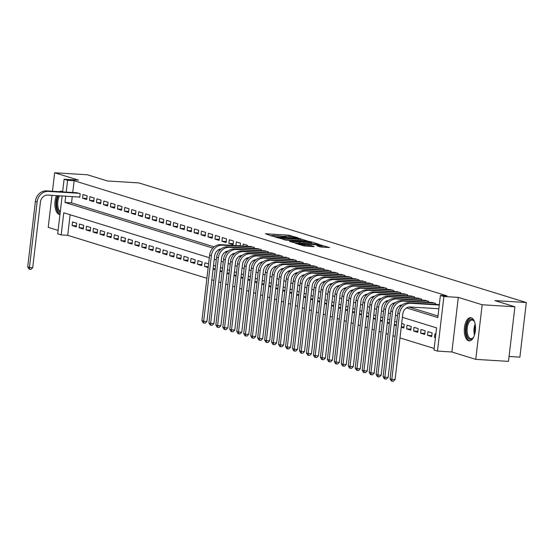 <?xml version="1.0" encoding="UTF-8"?>
<svg xmlns="http://www.w3.org/2000/svg" width="554" height="554" viewBox="0 0 554 554"><rect width="100%" height="100%" fill="white"/><g stroke="black" fill="none" stroke-linecap="round" stroke-linejoin="round"><path stroke-width="0.83" d="M284.285 236.911L284.347 236.378A4.688 0.471 6.7 0 1 286.813 236.253L288.745 236.371A4.688 0.471 6.7 0 1 295.047 237.299L297.782 237.701L288.551 235.166L265.414 233.74L272.076 236.115L273.995 236.288L272.935 235.935A4.688 0.471 6.7 0 1 272.388 235.644L270.144 235.519M272.326 236.177L272.388 235.644A4.688 0.471 6.7 0 1 274.86 235.512L276.792 235.63A4.688 0.471 6.7 0 1 283.094 236.558L285.407 237.057L285.954 237.029L284.888 236.669A4.688 0.471 6.7 0 1 284.347 236.378L281.647 236.226M471.253 317.754A11.648 5.568 -86.5 0 0 470.623 317.636A11.648 5.568 -86.5 0 0 464.397 328.252A11.648 5.568 -86.5 0 0 468.552 340.772A11.648 5.568 -86.5 0 0 469.183 340.89A11.648 5.568 -86.5 0 0 475.408 330.274A11.648 5.568 -86.5 0 0 471.253 317.754M62.637 191.726A11.648 5.568 -86.5 0 0 61.847 191.345A11.648 5.568 -86.5 0 0 61.21 191.227A11.648 5.568 -86.5 0 0 59.5 191.67M56.473 195.624A11.648 5.568 -86.5 0 0 55.109 207.148A11.648 5.568 -86.5 0 0 59.14 214.37A11.648 5.568 -86.5 0 0 59.777 214.481A11.648 5.568 -86.5 0 0 59.964 214.488M320.344 246.904L329.575 247.555L319.36 244.681L295.455 243.289L303.696 245.879L313.509 246.648L314.111 246.516L310.656 245.45L304.797 244.923A3.92 0.395 6.7 0 1 299.07 243.898A3.92 0.395 6.7 0 1 301.134 243.795L316.369 244.729A3.92 0.395 6.7 0 1 322.096 245.754A3.92 0.395 6.7 0 1 320.025 245.865L316.715 245.747L320.344 246.904M514.908 306.777L508.489 361.381L475.754 359.359L482.167 304.755L514.908 306.777L494.874 300.593L526.3 302.532L138.846 182.91L107.414 180.964L87.38 174.78L54.645 172.758L78.509 180.126L64.105 179.24L67.588 180.313L74.139 180.722L446.96 295.829L440.409 295.427L443.899 296.501L437.48 351.098L433.997 350.024L436.6 327.892L402.391 317.331M482.167 304.755L458.303 297.387L443.899 296.501M307.532 241.025L298.094 238.109L274.182 236.724L284.396 239.598L307.532 241.025M310.697 241.689L318.938 244.272L295.033 242.881L289.437 241.433L299.589 241.973L300.192 241.842L297.9 241.135L284.666 239.972L308.723 241.399L310.697 241.689L310.642 242.14M54.645 172.758L52.471 191.234M51.986 195.347L48.226 227.362L58.094 230.409M435.437 337.767L434.488 337.469L435.465 337.531M427.515 335.322L427.951 331.631L432.134 332.919L431.698 336.61L427.515 335.322L431.815 335.586M420.548 333.169L420.985 329.478L425.16 330.773L424.731 334.457L420.548 333.169L424.849 333.432M413.582 331.015L414.011 327.324L418.194 328.619L417.758 332.31L413.582 331.015L417.882 331.285M406.608 328.868L407.045 325.177L411.227 326.465L410.791 330.156L406.608 328.868L410.909 329.131M401.283 326.812L403.942 326.978M401.234 327.206L403.824 328.003L404.254 324.312L401.671 323.515M394.31 324.665L396.415 324.789M394.268 325.053L396.311 325.683M387.343 322.511L389.448 322.643M387.294 322.899L389.344 323.536M380.376 320.357L382.475 320.489M380.328 320.752L382.371 321.382M373.403 318.211L375.508 318.335M373.361 318.598L375.404 319.229M366.436 316.057L368.542 316.189M366.388 316.445L368.438 317.075M359.47 313.903L361.568 314.035M359.421 314.298L361.464 314.928M352.496 311.757L354.602 311.881M352.455 312.144L354.498 312.775M345.53 309.603L347.635 309.734M345.488 309.991L347.531 310.621M338.563 307.449L340.668 307.581M338.515 307.844L340.558 308.474M331.597 305.296L333.695 305.427M331.548 305.69L333.591 306.32M324.623 303.149L326.728 303.28M324.582 303.537L326.625 304.167M317.657 300.995L319.762 301.127M317.608 301.383L319.658 302.02M310.69 298.841L312.788 298.973M310.642 299.236L312.685 299.866M303.717 296.695L305.822 296.819M303.675 297.082L305.718 297.713M296.75 294.541L298.855 294.673M296.702 294.929L298.751 295.559M289.784 292.387L291.882 292.519M289.735 292.782L291.778 293.412M282.81 290.241L284.915 290.365M282.769 290.628L284.811 291.259M275.844 288.087L277.949 288.219M275.795 288.475L277.845 289.105M268.877 285.933L270.982 286.065M268.829 286.328L270.871 286.958M261.91 283.78L264.009 283.911M261.862 284.174L263.905 284.804M254.937 281.633L257.042 281.764M254.895 282.021L256.938 282.651M247.97 279.479L250.076 279.611M247.922 279.867L249.972 280.504M241.004 277.325L243.102 277.457M240.955 277.72L242.998 278.35M234.03 275.179L236.136 275.303M233.989 275.567L236.032 276.197M227.064 273.025L229.169 273.157M227.015 273.413L229.065 274.05M220.097 270.871L222.196 271.003M220.049 271.266L222.092 271.896M213.124 268.725L215.229 268.849M213.082 269.112L215.125 269.743M208.159 267.589L204.523 266.467L208.262 266.703M197.549 264.32L197.986 260.629L202.168 261.917L201.732 265.608L197.549 264.32L201.85 264.583M190.583 262.167L191.019 258.476L195.195 259.771L194.766 263.455L190.583 262.167L194.883 262.43M183.616 260.013L184.046 256.322L188.228 257.617L187.792 261.308L183.616 260.013L187.917 260.283M176.643 257.866L177.079 254.175L181.262 255.463L180.826 259.154L176.643 257.866L180.943 258.129M169.676 255.713L170.113 252.022L174.288 253.31L173.859 257.001L169.676 255.713L173.977 255.976M162.71 253.559L163.139 249.868L167.322 251.163L166.886 254.854L162.71 253.559L167.01 253.822M155.736 251.405L156.173 247.721L160.355 249.009L159.919 252.7L155.736 251.405L160.044 251.675M148.77 249.258L149.206 245.567L153.382 246.855L152.952 250.547L148.77 249.258L153.07 249.522M141.803 247.105L142.233 243.414L146.415 244.709L145.986 248.393L141.803 247.105L146.104 247.368M134.83 244.951L135.266 241.267L139.449 242.555L139.012 246.246L134.83 244.951L139.137 245.221M127.863 242.804L128.299 239.113L132.482 240.401L132.046 244.092L127.863 242.804L132.164 243.067M120.897 240.651L121.326 236.96L125.509 238.255L125.079 241.939L120.897 240.651L125.197 240.914M113.93 238.497L114.359 234.806L118.542 236.101L118.106 239.792L113.93 238.497L118.231 238.767M106.957 236.35L107.393 232.659L111.576 233.947L111.139 237.638L106.957 236.35L111.257 236.613M99.99 234.197L100.426 230.506L104.602 231.801L104.173 235.485L99.99 234.197L104.29 234.46M93.024 232.043L93.453 228.352L97.636 229.647L97.199 233.338L93.024 232.043L97.324 232.306M86.05 229.889L86.486 226.205L90.669 227.493L90.233 231.184L86.05 229.889L90.357 230.159M79.084 227.742L79.52 224.051L83.696 225.339L83.266 229.031L79.084 227.742L83.384 228.006M78.543 196.989L79.762 197.369L80.198 193.678L75.981 192.688M87.165 195.825L82.982 194.537L82.553 198.228L86.736 199.516L87.165 195.825M94.132 197.979L89.956 196.691L89.519 200.382L93.702 201.67L94.132 197.979M101.105 200.132L96.922 198.838L96.486 202.529L100.669 203.824L101.105 200.132M108.072 202.286L103.889 200.991L103.46 204.682L107.635 205.97L108.072 202.286M115.038 204.433L110.862 203.145L110.426 206.836L114.609 208.124L115.038 204.433M122.012 206.587L117.829 205.299L117.393 208.983L121.575 210.278L122.012 206.587M128.978 208.74L124.795 207.445L124.366 211.136L128.542 212.424L128.978 208.74M135.945 210.887L131.762 209.599L131.333 213.29L135.515 214.578L135.945 210.887M142.918 213.041L138.735 211.753L138.299 215.437L142.482 216.732L142.918 213.041M149.885 215.194L145.702 213.899L145.266 217.59L149.448 218.878L149.885 215.194M156.851 217.341L152.669 216.053L152.239 219.744L156.422 221.032L156.851 217.341M163.818 219.495L159.642 218.207L159.206 221.891L163.388 223.186L163.818 219.495M170.791 221.648L166.609 220.353L166.172 224.045L170.355 225.339L170.791 221.648M177.758 223.802L173.575 222.507L173.146 226.198L177.322 227.486L177.758 223.802M184.724 225.949L180.549 224.661L180.112 228.352L184.295 229.64L184.724 225.949M191.698 228.103L187.515 226.815L187.079 230.499L191.262 231.794L191.698 228.103M198.664 230.256L194.482 228.961L194.052 232.652L198.228 233.94L198.664 230.256M205.631 232.403L201.448 231.115L201.019 234.806L205.202 236.094L205.631 232.403M212.604 234.557L208.422 233.269L207.985 236.953L212.168 238.248L212.604 234.557M219.571 236.71L215.388 235.415L214.952 239.106L219.135 240.394L219.571 236.71M226.538 238.857L222.355 237.569L221.925 241.26L226.108 242.548L226.538 238.857M233.504 241.011L229.328 239.723L228.892 243.407L233.075 244.702L233.504 241.011M235.859 245.561L240.166 245.824L240.478 243.164L236.295 241.869L235.976 245.595M247.326 246.295L247.444 245.318L243.261 244.023L243.026 246.031M254.3 248.448L254.411 247.465L250.2 246.475M261.266 250.602L261.384 249.619L257.167 248.628M268.233 252.756L268.351 251.772L264.133 250.775M275.206 254.902L275.317 253.919L271.1 252.929M282.173 257.056L282.291 256.073L278.073 255.082M289.14 259.21L289.257 258.226L285.04 257.229M296.113 261.356L296.224 260.373L292.006 259.383M303.08 263.51L303.19 262.527L298.98 261.536M310.046 265.664L310.164 264.68L305.947 263.69M317.013 267.811L317.13 266.827L312.913 265.837M323.986 269.964L324.097 268.981L319.887 267.991M330.953 272.118L331.07 271.135L326.853 270.144M337.919 274.265L338.037 273.288L333.82 272.291M344.893 276.418L345.003 275.435L340.786 274.445M351.859 278.572L351.977 277.589L347.76 276.598M358.826 280.726L358.944 279.742L354.726 278.745M365.799 282.872L365.91 281.889L361.693 280.899M372.766 285.026L372.884 284.043L368.666 283.052M379.732 287.18L379.85 286.196L375.633 285.206M386.699 289.327L386.817 288.343L382.599 287.353M393.672 291.48L393.783 290.497L389.573 289.507M400.639 293.634L400.757 292.651L396.539 291.66M407.606 295.781L407.723 294.804L403.506 293.807M414.579 297.934L414.69 296.951L410.472 295.961M421.546 300.088L421.663 299.105L417.446 298.114M428.512 302.242L428.63 301.258L424.412 300.261M435.486 304.388L435.596 303.405L431.379 302.415M74.139 180.722L72.754 192.487M72.269 196.601L71.535 202.854L214.107 246.869M408.956 307.034L437.992 316.002M438.353 304.568L439.336 304.562M70.136 214.744L67.72 235.318L206.898 278.288M211.822 279.812L213.865 280.442M218.795 281.965L220.838 282.595M225.762 284.112L227.805 284.742M232.728 286.266L234.771 286.896M239.695 288.419L241.745 289.049M246.668 290.566L248.711 291.203M253.635 292.72L255.678 293.35M260.602 294.873L262.651 295.504M267.575 297.027L269.618 297.657M274.542 299.174L276.584 299.804M281.508 301.328L283.558 301.958M288.482 303.481L290.525 304.111M295.448 305.628L297.491 306.258M302.415 307.782L304.458 308.412M309.388 309.935L311.431 310.565M316.355 312.082L318.398 312.719M323.321 314.236L325.364 314.866M330.288 316.389L332.338 317.02M337.261 318.536L339.304 319.173M344.228 320.69L346.271 321.32M351.194 322.844L353.244 323.474M358.168 324.997L360.211 325.627M365.134 327.144L367.177 327.774M372.101 329.298L374.144 329.928M379.075 331.451L381.117 332.081M386.041 333.598L388.084 334.235M393.008 335.752L395.05 336.382M399.974 337.905L434.184 348.466M72.117 225.589L76.3 226.877L76.729 223.193L72.546 221.898L72.117 225.589L76.417 225.852M204.523 266.467L204.952 262.783L208.588 263.905M215.561 266.052L213.512 265.421M222.528 268.205L220.485 267.575M229.494 270.359L227.452 269.729M236.461 272.506L234.418 271.876M243.435 274.659L241.392 274.029M250.401 276.813L248.358 276.183M257.368 278.967L255.325 278.33M264.341 281.113L262.291 280.483M271.308 283.267L269.265 282.637M278.274 285.421L276.231 284.791M285.248 287.568L283.198 286.937M292.214 289.721L290.171 289.091M299.181 291.875L297.138 291.245M306.154 294.022L304.104 293.391M313.121 296.175L311.078 295.545M320.087 298.329L318.044 297.699M327.054 300.483L325.011 299.846M334.027 302.629L331.984 301.999M340.994 304.783L338.951 304.153M347.96 306.937L345.918 306.3M354.934 309.084L352.884 308.453M361.901 311.237L359.858 310.607M368.867 313.391L366.824 312.761M375.841 315.538L373.791 314.907M382.807 317.691L380.764 317.061M389.774 319.845L387.731 319.215M396.74 321.999L394.697 321.362M434.488 337.469L434.918 333.785L435.873 334.076M509.071 356.464L519.887 357.136L526.3 302.532M458.303 297.387L451.884 351.991L475.754 359.359M451.884 351.991L437.48 351.098M67.72 235.318L61.175 234.917L57.692 233.836L62.138 195.977M406.56 307.913L437.812 317.56L440.409 295.427M65.725 196.199L64.991 202.452L212.805 248.088M218.408 249.819L219.772 250.242M225.374 251.966L226.745 252.395M232.341 254.12L233.712 254.542M239.314 256.273L240.678 256.696M246.281 258.427L247.652 258.85M253.247 260.574L254.618 260.996M260.214 262.728L261.585 263.15M267.187 264.881L268.558 265.304M274.154 267.028L275.525 267.45M281.12 269.182L282.492 269.604M288.094 271.335L289.458 271.758M295.06 273.482L296.432 273.905M302.027 275.636L303.398 276.058M309 277.789L310.365 278.212M315.967 279.936L317.338 280.366M322.934 282.09L324.305 282.512M329.9 284.244L331.271 284.666M336.874 286.397L338.245 286.82M343.84 288.544L345.211 288.966M350.807 290.698L352.178 291.12M357.78 292.851L359.151 293.274M364.747 294.998L366.118 295.421M371.713 297.152L373.084 297.574M378.687 299.305L380.051 299.728M385.653 301.452L387.024 301.882M392.62 303.606L393.991 304.028M399.586 305.76L400.957 306.182M67.588 180.313L66.21 192.079M62.623 191.857L64.105 179.24M209.315 257.714L63.772 212.778L61.175 234.917M397.467 315.808L395.424 315.178M390.501 313.654L388.458 313.024M383.534 311.507L381.491 310.877M376.561 309.354L374.518 308.723M369.594 307.2L367.551 306.57M362.628 305.053L360.585 304.416M355.661 302.899L353.611 302.269M348.688 300.746L346.645 300.116M341.721 298.599L339.678 297.962M334.755 296.445L332.705 295.815M327.781 294.292L325.738 293.662M320.814 292.138L318.772 291.508M313.848 289.991L311.805 289.361M306.874 287.838L304.832 287.207M299.908 285.684L297.865 285.054M292.941 283.537L290.898 282.907M285.975 281.384L283.925 280.753M279.001 279.23L276.958 278.6M272.035 277.083L269.992 276.446M265.068 274.929L263.018 274.299M258.095 272.776L256.052 272.146M251.128 270.622L249.085 269.992M244.162 268.475L242.119 267.845M237.188 266.322L235.145 265.691M230.222 264.168L228.179 263.538M223.255 262.021L221.212 261.391M216.289 259.868L214.239 259.237M71.535 202.854L64.991 202.452M82.553 198.228L86.853 198.491M89.519 200.382L93.82 200.645M96.486 202.529L100.793 202.799M103.46 204.682L107.76 204.945M110.426 206.836L114.726 207.099M117.393 208.983L121.693 209.253M124.366 211.136L128.667 211.399M131.333 213.29L135.633 213.553M138.299 215.437L142.6 215.707M145.266 217.59L149.573 217.854M152.239 219.744L156.54 220.007M159.206 221.891L163.506 222.161M166.172 224.045L170.48 224.315M173.146 226.198L177.446 226.461M180.112 228.352L184.413 228.615M187.079 230.499L191.379 230.769M194.052 232.652L198.353 232.915M201.019 234.806L205.319 235.069M207.985 236.953L212.286 237.223M214.952 239.106L219.259 239.37M221.925 241.26L226.226 241.523M228.892 243.407L233.192 243.677M302.623 240.727L300.441 240.048M299.015 238.525L277.325 237.064L277.893 237.465A4.688 0.471 6.7 0 0 284.195 238.393L298.08 239.252A4.688 0.471 6.7 0 0 300.552 239.12A4.688 0.471 6.7 0 0 300.005 238.829L299.015 238.525M311.286 243.4L313.259 244.009M309.326 242.576A3.92 0.395 6.7 0 0 311.39 242.465A3.92 0.395 6.7 0 0 305.669 241.447L299.527 241.156L303.959 242.243L309.326 242.576L309.187 243.753M301.307 243.268L300.24 242.943M323.896 247.292L321.985 246.703M79.797 197.065L47.838 195.091A7.465 6.516 107.2 0 0 40.421 202.065L32.714 267.665L30.982 269.362L29.674 269.279L28.981 269.064L27.7 266.924L35.408 201.331A11.198 9.778 -72.8 0 1 46.529 190.867L77.235 192.764M27.7 266.924L29.445 267.457L37.146 201.864A11.198 9.778 -72.8 0 1 48.267 191.407L78.98 193.298M29.674 269.279L29.445 267.457L32.714 267.665M60.164 212.805A10.083 4.82 93.5 0 1 56.785 205.839A10.083 4.82 93.5 0 1 58.495 195.749M59.666 195.825A9.335 4.46 -86.5 0 0 57.72 204.62A9.335 4.46 -86.5 0 0 60.289 211.746M61.916 191.372A11.572 5.533 -86.5 0 0 60.67 191.739M57.561 195.694A11.572 5.533 -86.5 0 0 59.991 214.287M473.656 337.081A10.083 4.82 93.5 0 1 473.04 337.933A10.083 4.82 93.5 0 1 466.288 333.051A10.083 4.82 93.5 0 1 468.317 321.452A10.083 4.82 93.5 0 1 474.086 321.043A10.083 4.82 93.5 0 1 474.591 321.964M474.293 321.389A9.335 4.46 -86.5 0 0 472.181 320.053A9.335 4.46 -86.5 0 0 467.292 332.816A9.335 4.46 -86.5 0 0 471.032 338.681A9.335 4.46 -86.5 0 0 473.296 337.615M471.329 317.774A11.572 5.533 -86.5 0 0 465.602 333.598A11.572 5.533 -86.5 0 0 469.903 340.835M221.247 248.891A7.465 6.516 107.2 0 0 214.64 255.858L206.933 321.452L205.202 323.148L203.893 323.065L203.193 322.85L201.919 320.711L209.62 255.117A11.198 9.778 -72.8 0 1 220.741 244.653L251.454 246.551M201.919 320.711L203.657 321.251L211.365 255.657A11.198 9.778 -72.8 0 1 222.486 245.193L253.192 247.091M203.893 323.065L203.657 321.251L206.933 321.452M228.213 251.038A7.465 6.516 107.2 0 0 221.607 258.012L213.899 323.605L212.168 325.302L210.859 325.219L210.167 325.004L208.886 322.864L216.593 257.271A11.198 9.778 -72.8 0 1 227.715 246.807L258.42 248.704M208.886 322.864L210.624 323.404L218.331 257.804A11.198 9.778 -72.8 0 1 229.453 247.347L260.165 249.245M210.859 325.219L210.624 323.404L213.899 323.605M235.18 253.192A7.465 6.516 107.2 0 0 228.573 260.158L220.873 325.752L219.142 327.449L217.833 327.372L217.133 327.158L215.852 325.018L223.56 259.417A11.198 9.778 -72.8 0 1 234.681 248.961L265.387 250.858M215.852 325.018L217.597 325.551L225.298 259.958A11.198 9.778 -72.8 0 1 236.419 249.494L267.132 251.391M217.833 327.372L217.597 325.551L220.873 325.752M242.153 255.346A7.465 6.516 107.2 0 0 235.547 262.312L227.839 327.906L226.108 329.602L224.799 329.519L224.1 329.305L222.819 327.165L230.526 261.571A11.198 9.778 -72.8 0 1 241.648 251.107L272.36 253.005M222.819 327.165L224.564 327.705L232.271 262.111A11.198 9.778 -72.8 0 1 243.393 251.648L274.098 253.545M224.799 329.519L224.564 327.705L227.839 327.906M249.12 257.492A7.465 6.516 107.2 0 0 242.513 264.466L234.806 330.059L233.075 331.756L231.766 331.673L231.073 331.458L229.792 329.318L237.5 263.725A11.198 9.778 -72.8 0 1 248.621 253.261L279.327 255.159M229.792 329.318L231.53 329.859L239.238 264.258A11.198 9.778 -72.8 0 1 250.36 253.801L281.065 255.699M231.766 331.673L231.53 329.859L234.806 330.059M256.087 259.646A7.465 6.516 107.2 0 0 249.48 266.613L241.773 332.213L240.048 333.903L238.732 333.827L238.04 333.612L236.759 331.472L244.466 265.878A11.198 9.778 -72.8 0 1 255.588 255.415L286.293 257.312M236.759 331.472L238.504 332.005L246.205 266.412A11.198 9.778 -72.8 0 1 257.326 255.955L288.038 257.845M238.732 333.827L238.504 332.005L241.773 332.213M263.06 261.8A7.465 6.516 107.2 0 0 256.447 268.766L248.746 334.36L247.015 336.056L245.706 335.98L245.007 335.759L243.725 333.619L251.433 268.025A11.198 9.778 -72.8 0 1 262.554 257.568L293.267 259.459M243.725 333.619L245.47 334.159L253.178 268.565A11.198 9.778 -72.8 0 1 264.3 258.102L295.005 259.999M245.706 335.98L245.47 334.159L248.746 334.36M270.027 263.953A7.465 6.516 107.2 0 0 263.42 270.92L255.713 336.513L253.981 338.21L252.672 338.127L251.973 337.912L250.699 335.772L258.399 270.179A11.198 9.778 -72.8 0 1 269.521 259.715L300.233 261.613M250.699 335.772L252.437 336.313L260.145 270.719A11.198 9.778 -72.8 0 1 271.266 260.255L301.972 262.153M252.672 338.127L252.437 336.313L255.713 336.513M276.993 266.1A7.465 6.516 107.2 0 0 270.387 273.067L262.679 338.667L260.948 340.364L259.639 340.281L258.947 340.066L257.665 337.926L265.373 272.333A11.198 9.778 -72.8 0 1 276.494 261.869L307.2 263.766M257.665 337.926L259.411 338.459L267.111 272.866A11.198 9.778 -72.8 0 1 278.233 262.409L308.945 264.3M259.639 340.281L259.411 338.459L262.679 338.667M283.967 268.254A7.465 6.516 107.2 0 0 277.353 275.22L269.653 340.814L267.921 342.511L266.613 342.434L265.913 342.22L264.632 340.073L272.339 274.479A11.198 9.778 -72.8 0 1 283.461 264.023L314.166 265.913M264.632 340.073L266.377 340.613L274.085 275.019A11.198 9.778 -72.8 0 1 285.206 264.556L315.912 266.453M266.613 342.434L266.377 340.613L269.653 340.814M290.933 270.407A7.465 6.516 107.2 0 0 284.327 277.374L276.619 342.968L274.888 344.664L273.579 344.581L272.88 344.366L271.605 342.227L279.306 276.633A11.198 9.778 -72.8 0 1 290.428 266.169L321.14 268.067M271.605 342.227L273.344 342.767L281.051 277.173A11.198 9.778 -72.8 0 1 292.173 266.709L322.878 268.607M273.579 344.581L273.344 342.767L276.619 342.968M297.9 272.554A7.465 6.516 107.2 0 0 291.293 279.528L283.586 345.121L281.854 346.818L280.546 346.735L279.853 346.52L278.572 344.38L286.279 278.787A11.198 9.778 -72.8 0 1 297.401 268.323L328.106 270.22M278.572 344.38L280.31 344.92L288.018 279.32A11.198 9.778 -72.8 0 1 299.139 268.863L329.852 270.761M280.546 346.735L280.31 344.92L283.586 345.121M304.873 274.708A7.465 6.516 107.2 0 0 298.26 281.674L290.559 347.268L288.828 348.965L287.519 348.888L286.82 348.674L285.539 346.534L293.246 280.933A11.198 9.778 -72.8 0 1 304.368 270.477L335.073 272.374M285.539 346.534L287.284 347.067L294.991 281.474A11.198 9.778 -72.8 0 1 306.113 271.01L336.818 272.907M287.519 348.888L287.284 347.067L290.559 347.268M311.84 276.862A7.465 6.516 107.2 0 0 305.233 283.828L297.526 349.422L295.794 351.118L294.486 351.035L293.786 350.821L292.512 348.681L300.213 283.087A11.198 9.778 -72.8 0 1 311.334 272.623L342.047 274.521M292.512 348.681L294.25 349.221L301.958 283.627A11.198 9.778 -72.8 0 1 313.079 273.164L343.785 275.061M294.486 351.035L294.25 349.221L297.526 349.422M318.806 279.008A7.465 6.516 107.2 0 0 312.2 285.982L304.492 351.575L302.761 353.272L301.452 353.189L300.76 352.974L299.479 350.834L307.186 285.241A11.198 9.778 -72.8 0 1 318.308 274.777L349.013 276.675M299.479 350.834L301.217 351.375L308.924 285.774A11.198 9.778 -72.8 0 1 320.046 275.317L350.758 277.215M301.452 353.189L301.217 351.375L304.492 351.575M325.773 281.162A7.465 6.516 107.2 0 0 319.166 288.128L311.459 353.722L309.734 355.419L308.426 355.343L307.726 355.128L306.445 352.988L314.153 287.387A11.198 9.778 -72.8 0 1 325.274 276.931L355.98 278.828M306.445 352.988L308.19 353.521L315.891 287.928A11.198 9.778 -72.8 0 1 327.012 277.464L357.725 279.361M308.426 355.343L308.19 353.521L311.459 353.722M332.746 283.316A7.465 6.516 107.2 0 0 326.133 290.282L318.432 355.876L316.701 357.572L315.392 357.489L314.693 357.275L313.412 355.135L321.119 289.541A11.198 9.778 -72.8 0 1 332.241 279.084L362.953 280.975M313.412 355.135L315.157 355.675L322.864 290.081A11.198 9.778 -72.8 0 1 333.986 279.618L364.691 281.515M315.392 357.489L315.157 355.675L318.432 355.876M339.713 285.462A7.465 6.516 107.2 0 0 333.106 292.436L325.399 358.029L323.668 359.726L322.359 359.643L321.659 359.428L320.385 357.288L328.086 291.695A11.198 9.778 -72.8 0 1 339.207 281.231L369.92 283.129M320.385 357.288L322.123 357.829L329.831 292.235A11.198 9.778 -72.8 0 1 340.952 281.771L371.658 283.669M322.359 359.643L322.123 357.829L325.399 358.029M346.679 287.616A7.465 6.516 107.2 0 0 340.073 294.583L332.365 360.183L330.641 361.88L329.325 361.797L328.633 361.582L327.352 359.442L335.059 293.849A11.198 9.778 -72.8 0 1 346.181 283.385L376.886 285.282M327.352 359.442L329.097 359.975L336.797 294.382A11.198 9.778 -72.8 0 1 347.919 283.925L378.631 285.816M329.325 361.797L329.097 359.975L332.365 360.183M353.653 289.77A7.465 6.516 107.2 0 0 347.039 296.736L339.339 362.33L337.608 364.026L336.299 363.95L335.599 363.736L334.318 361.589L342.026 295.995A11.198 9.778 -72.8 0 1 353.147 285.539L383.853 287.429M334.318 361.589L336.063 362.129L343.771 296.535A11.198 9.778 -72.8 0 1 354.892 286.072L385.598 287.969M336.299 363.95L336.063 362.129L339.339 362.33M360.619 291.923A7.465 6.516 107.2 0 0 354.013 298.89L346.305 364.484L344.574 366.18L343.265 366.097L342.566 365.882L341.292 363.743L348.992 298.149A11.198 9.778 -72.8 0 1 360.114 287.685L390.826 289.583M341.292 363.743L343.03 364.283L350.737 298.689A11.198 9.778 -72.8 0 1 361.859 288.225L392.564 290.123M343.265 366.097L343.03 364.283L346.305 364.484M367.586 294.07A7.465 6.516 107.2 0 0 360.979 301.044L353.272 366.637L351.541 368.334L350.232 368.251L349.539 368.036L348.258 365.896L355.966 300.303A11.198 9.778 -72.8 0 1 367.087 289.839L397.793 291.736M348.258 365.896L350.003 366.429L357.704 300.836A11.198 9.778 -72.8 0 1 368.826 290.379L399.538 292.27M350.232 368.251L350.003 366.429L353.272 366.637M374.559 296.224A7.465 6.516 107.2 0 0 367.946 303.19L360.245 368.784L358.514 370.481L357.205 370.404L356.506 370.19L355.225 368.05L362.932 302.449A11.198 9.778 -72.8 0 1 374.054 291.993L404.759 293.89M355.225 368.05L356.97 368.583L364.677 302.99A11.198 9.778 -72.8 0 1 375.799 292.526L406.504 294.423M357.205 370.404L356.97 368.583L360.245 368.784M381.526 298.377A7.465 6.516 107.2 0 0 374.919 305.344L367.212 370.938L365.481 372.634L364.172 372.551L363.472 372.336L362.198 370.197L369.899 304.603A11.198 9.778 -72.8 0 1 381.02 294.139L411.733 296.037M362.198 370.197L363.936 370.737L371.644 305.143A11.198 9.778 -72.8 0 1 382.766 294.68L413.471 296.577M364.172 372.551L363.936 370.737L367.212 370.938M388.493 300.524A7.465 6.516 107.2 0 0 381.886 307.498L374.179 373.091L372.447 374.788L371.138 374.705L370.446 374.49L369.165 372.35L376.872 306.757A11.198 9.778 -72.8 0 1 387.994 296.293L418.699 298.191M369.165 372.35L370.903 372.89L378.611 307.29A11.198 9.778 -72.8 0 1 389.732 296.833L420.444 298.731M371.138 374.705L370.903 372.89L374.179 373.091M395.459 302.678A7.465 6.516 107.2 0 0 388.853 309.644L381.145 375.238L379.421 376.935L378.112 376.859L377.413 376.644L376.131 374.504L383.839 308.903A11.198 9.778 -72.8 0 1 394.96 298.447L425.666 300.344M376.131 374.504L377.876 375.037L385.577 309.444A11.198 9.778 -72.8 0 1 396.699 298.98L427.411 300.877M378.112 376.859L377.876 375.037L381.145 375.238M402.433 304.832A7.465 6.516 107.2 0 0 395.826 311.798L388.119 377.392L386.387 379.088L385.078 379.005L384.379 378.791L383.098 376.651L390.805 311.057A11.198 9.778 -72.8 0 1 401.927 300.593L432.639 302.491M383.098 376.651L384.843 377.191L392.551 311.597A11.198 9.778 -72.8 0 1 403.672 301.134L434.378 303.031M385.078 379.005L384.843 377.191L388.119 377.392M438.844 308.744L410.202 306.978A7.465 6.516 107.2 0 0 402.793 313.952L395.085 379.545L393.354 381.242L392.045 381.159L391.353 380.944L390.071 378.804L397.772 313.211A11.198 9.778 -72.8 0 1 408.894 302.747L439.329 304.631M390.071 378.804L391.81 379.345L399.517 313.751A11.198 9.778 -72.8 0 1 410.639 303.287L439.28 305.053M392.045 381.159L391.81 379.345L395.085 379.545M288.412 236.35L288.551 235.166M290.393 236.51L290.518 235.457M300.012 238.829L300.06 238.4M276.855 237.59L276.903 237.16M277.845 237.895L277.893 237.465M284.057 239.57L284.195 238.393M297.941 240.436L298.08 239.252M299.451 243.158L299.589 241.973M308.682 241.766L308.723 241.399M299.652 241.676L299.7 241.246M301.833 243.303L301.992 241.953M303.821 243.428L303.959 242.243M319.921 246.772L320.025 245.865M304.665 246.066L304.797 244.923M308.543 246.343L308.682 245.159M310.538 246.468L310.656 245.45M319.319 245.048L319.36 244.681M321.278 245.408L321.334 244.972M46.529 190.867L48.267 191.407M35.408 201.331L37.146 201.864M474.48 335.004A9.335 4.46 93.5 0 1 474.113 333.238A9.335 4.46 93.5 0 1 475.145 324.132M475.394 325.835A9.03 4.314 -86.5 0 0 474.903 333.162A9.03 4.314 -86.5 0 0 474.93 333.335M220.741 244.653L222.486 245.193M209.62 255.117L211.365 255.657M227.715 246.807L229.453 247.347M216.593 257.271L218.331 257.804M234.681 248.961L236.419 249.494M223.56 259.417L225.298 259.958M241.648 251.107L243.393 251.648M230.526 261.571L232.271 262.111M248.621 253.261L250.36 253.801M237.5 263.725L239.238 264.258M255.588 255.415L257.326 255.955M244.466 265.878L246.205 266.412M262.554 257.568L264.3 258.102M251.433 268.025L253.178 268.565M269.521 259.715L271.266 260.255M258.399 270.179L260.145 270.719M276.494 261.869L278.233 262.409M265.373 272.333L267.111 272.866M283.461 264.023L285.206 264.556M272.339 274.479L274.085 275.019M290.428 266.169L292.173 266.709M279.306 276.633L281.051 277.173M297.401 268.323L299.139 268.863M286.279 278.787L288.018 279.32M304.368 270.477L306.113 271.01M293.246 280.933L294.991 281.474M311.334 272.623L313.079 273.164M300.213 283.087L301.958 283.627M318.308 274.777L320.046 275.317M307.186 285.241L308.924 285.774M325.274 276.931L327.012 277.464M314.153 287.387L315.891 287.928M332.241 279.084L333.986 279.618M321.119 289.541L322.864 290.081M339.207 281.231L340.952 281.771M328.086 291.695L329.831 292.235M346.181 283.385L347.919 283.925M335.059 293.849L336.797 294.382M353.147 285.539L354.892 286.072M342.026 295.995L343.771 296.535M360.114 287.685L361.859 288.225M348.992 298.149L350.737 298.689M367.087 289.839L368.826 290.379M355.966 300.303L357.704 300.836M374.054 291.993L375.799 292.526M362.932 302.449L364.677 302.99M381.02 294.139L382.766 294.68M369.899 304.603L371.644 305.143M387.994 296.293L389.732 296.833M376.872 306.757L378.611 307.29M394.96 298.447L396.699 298.98M383.839 308.903L385.577 309.444M401.927 300.593L403.672 301.134M390.805 311.057L392.551 311.597M408.894 302.747L410.639 303.287M397.772 313.211L399.517 313.751M276.73 237.548L276.785 237.098M300.379 240.588L300.552 239.12M300.213 243.199L300.365 241.932M311.223 243.885L311.39 242.465M299.472 241.62L299.527 241.156M321.929 247.16L322.096 245.754M299.008 244.432L299.07 243.898"/></g></svg>
